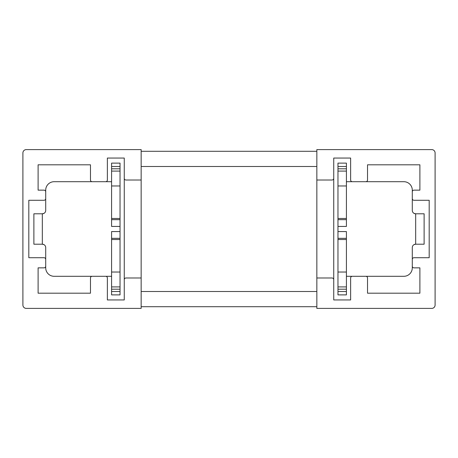 <?xml version="1.0" encoding="UTF-8"?>
<svg xmlns="http://www.w3.org/2000/svg" width="458" height="458" viewBox="0 0 458 458"><rect width="100%" height="100%" fill="white"/><g stroke="black" fill="none" stroke-linecap="round" stroke-linejoin="round"><path stroke-width="0.69" d="M141.156 180.011L141.156 149.6L26.278 149.6A3.378 3.378 0 0 0 22.9 152.978L22.9 305.022A3.378 3.378 0 0 0 26.278 308.4L141.156 308.4L141.156 180.011L125.95 180.011A1.689 1.689 0 0 1 124.261 178.322L124.261 158.05L107.367 158.05L107.367 180.011A1.689 1.689 0 0 1 105.678 181.7L92.161 181.7A1.689 1.689 0 0 1 90.472 180.011L90.472 164.806L38.106 164.806L38.106 190.144L44.02 190.144A1.689 1.689 0 0 1 45.708 191.833L45.708 198.595A1.689 1.689 0 0 1 44.02 200.283L28.814 200.283L28.814 257.717L44.02 257.717A1.689 1.689 0 0 1 45.708 259.405L45.708 266.167A1.689 1.689 0 0 1 44.02 267.856L38.106 267.856L38.106 293.194L90.472 293.194L90.472 277.989A1.689 1.689 0 0 1 92.161 276.3L105.678 276.3A1.689 1.689 0 0 1 107.367 277.989L107.367 299.95L124.261 299.95L124.261 158.05M333.739 158.05L333.739 178.322A1.689 1.689 0 0 1 332.05 180.011L316.844 180.011L316.844 149.6L431.722 149.6A3.378 3.378 0 0 1 435.1 152.978L435.1 305.022A3.378 3.378 0 0 1 431.722 308.4L316.844 308.4L316.844 277.989L332.05 277.989A1.689 1.689 0 0 1 333.739 279.678L333.739 299.95L350.633 299.95L350.633 277.989A1.689 1.689 0 0 1 352.322 276.3L365.839 276.3A1.689 1.689 0 0 1 367.528 277.989L367.528 293.194L419.894 293.194L419.894 267.856L413.98 267.856A1.689 1.689 0 0 1 412.292 266.167L412.292 259.405A1.689 1.689 0 0 1 413.98 257.717L429.186 257.717L429.186 200.283L413.98 200.283A1.689 1.689 0 0 1 412.292 198.595L412.292 191.833A1.689 1.689 0 0 1 413.98 190.144L419.894 190.144L419.894 164.806L367.528 164.806L367.528 180.011A1.689 1.689 0 0 1 365.839 181.7L352.322 181.7A1.689 1.689 0 0 1 350.633 180.011L350.633 158.05L333.739 158.05L333.739 299.95M124.261 299.95L124.261 279.678A1.689 1.689 0 0 1 125.95 277.989L141.156 277.989M316.844 166.494L141.156 166.494M316.844 180.011L316.844 277.989M141.156 291.506L316.844 291.506M316.844 306.711L141.156 306.711M141.156 151.289L316.844 151.289M111.592 181.792A9.795 9.795 0 0 0 110.241 181.7L54.153 181.7A8.444 8.444 0 0 0 45.708 190.144L45.708 210.417A3.378 3.378 0 0 1 42.325 213.794L33.881 213.794L33.881 244.206L33.881 217.172M413.98 244.658L415.675 244.206L424.119 244.206L424.119 217.172M111.592 291.506L120.036 291.506L120.036 294.883L111.592 294.883L111.592 272.029L120.036 272.029L120.036 238.326L111.592 238.326L111.592 231.571L120.036 231.571L120.036 238.326M44.02 244.658L42.325 244.206A3.378 3.378 0 0 1 45.708 247.583L45.708 267.856A8.444 8.444 0 0 0 54.153 276.3L110.241 276.3A9.795 9.795 0 0 0 111.592 276.208M120.036 226.429L111.592 226.429L111.592 219.674L120.036 219.674L120.036 231.571M120.036 291.506L120.036 272.029M111.592 272.029L111.592 238.326M120.036 166.494L120.036 163.117L111.592 163.117L111.592 166.494L120.036 166.494L120.036 219.674M111.592 219.674L111.592 166.494M33.881 240.828L33.881 244.206L42.325 244.206L42.325 213.794L44.02 213.342M337.964 219.674L337.964 226.429L346.408 226.429L346.408 219.674L337.964 219.674L337.964 163.117L346.408 163.117L346.408 166.494L337.964 166.494M346.408 219.674L346.408 166.494M346.408 291.506L337.964 291.506L337.964 294.883L346.408 294.883L346.408 272.029L337.964 272.029L337.964 238.326L346.408 238.326L346.408 231.571L337.964 231.571L337.964 238.326M337.964 291.506L337.964 272.029M346.408 276.208A9.795 9.795 0 0 0 347.759 276.3L403.847 276.3A8.444 8.444 0 0 0 412.292 267.856L412.292 247.583A3.378 3.378 0 0 1 415.675 244.206L415.675 213.794A3.378 3.378 0 0 1 412.292 210.417L412.292 190.144A8.444 8.444 0 0 0 403.847 181.7L347.759 181.7A9.795 9.795 0 0 0 346.408 181.792M337.964 226.429L337.964 231.571M346.408 272.029L346.408 238.326M424.119 240.828L424.119 213.794L415.675 213.794L413.98 213.342M111.592 289.198L120.036 289.198M111.592 286.92L120.036 286.92M111.592 239.523L120.036 239.523M111.592 218.477L120.036 218.477M111.592 171.08L120.036 171.08M111.592 168.802L120.036 168.802M346.408 218.477L337.964 218.477M346.408 286.92L337.964 286.92M346.408 289.198L337.964 289.198M346.408 239.523L337.964 239.523M346.408 171.08L337.964 171.08M346.408 168.802L337.964 168.802M111.592 185.971L120.036 185.971M346.408 185.971L337.964 185.971"/></g></svg>

